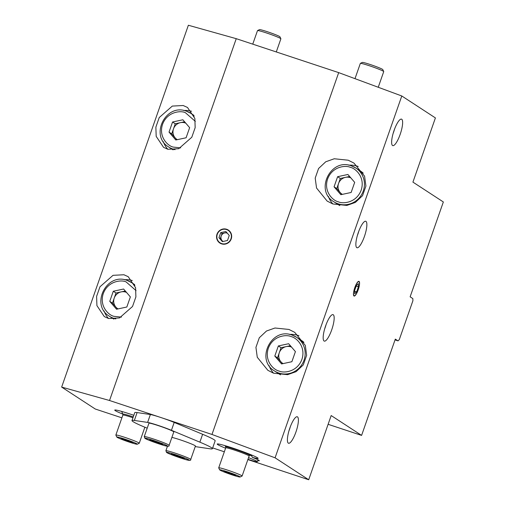 <?xml version="1.0" encoding="UTF-8"?>
<svg xmlns="http://www.w3.org/2000/svg" width="505" height="505" viewBox="0 0 505 505"><rect width="100%" height="100%" fill="white"/><g stroke="black" fill="none" stroke-linecap="round" stroke-linejoin="round"><path stroke-width="0.76" d="M184.577 121.762L180.424 122.658A9.292 8.976 123.1 0 1 185.101 122.898A9.292 8.976 123.1 0 1 185.764 123.144M182.873 119.78L189.64 127.664L186.099 137.77L175.797 139.992L169.03 132.114L172.565 122.002L182.873 119.78M175.273 123.769L173.499 128.819A9.292 8.976 123.1 0 1 180.424 122.658L175.273 123.769L172.565 122.002M171.732 133.876L175.115 137.814A9.292 8.976 123.1 0 1 173.499 128.819L171.732 133.876L169.03 132.114M177.331 139.664A9.292 8.976 123.1 0 1 175.115 137.814L176.8 139.778M292.161 335.124A20.137 19.442 123.1 0 1 296.523 337.226A20.137 19.442 123.1 0 1 303.044 362.54A20.137 19.442 123.1 0 1 278.874 373.062A20.137 19.442 123.1 0 1 274.512 370.96L279.511 374.224A20.137 19.442 -56.9 0 0 280.534 374.843M290.35 345.704L286.202 346.6A9.292 8.976 123.1 0 1 290.88 346.84A9.292 8.976 123.1 0 1 291.543 347.087M303.966 342.39A20.137 19.442 -56.9 0 0 301.523 340.49L296.523 337.226L292.13 335.112C271.482 326.924 255.24 359.888 274.512 370.96M288.652 343.722L295.419 351.606L291.877 361.713L281.569 363.935L274.802 356.057L278.343 345.944L288.652 343.722M281.051 347.711L279.278 352.761A9.292 8.976 123.1 0 1 286.202 346.6L281.051 347.711L278.343 345.944M277.51 357.818L280.894 361.757A9.292 8.976 123.1 0 1 279.278 352.761L277.51 357.818L274.802 356.057M283.109 363.606A9.292 8.976 123.1 0 1 280.894 361.757L282.573 363.72M351.43 165.886A20.137 19.442 123.1 0 1 355.791 167.988A20.137 19.442 123.1 0 1 362.312 193.295A20.137 19.442 123.1 0 1 338.142 203.818A20.137 19.442 123.1 0 1 333.78 201.716L338.779 204.98A20.137 19.442 -56.9 0 0 339.802 205.598M349.618 176.46L345.47 177.356A9.292 8.976 123.1 0 1 350.148 177.596A9.292 8.976 123.1 0 1 350.811 177.848M363.234 173.146A20.137 19.442 -56.9 0 0 360.791 171.252L355.791 167.988L351.398 165.867C330.75 157.68 314.508 190.644 333.78 201.716M347.92 174.477L354.687 182.362L351.145 192.468L340.837 194.696L334.07 186.812L337.611 176.7L347.92 174.477M340.32 178.467L338.546 183.523A9.292 8.976 123.1 0 1 345.47 177.356L340.32 178.467L337.611 176.7M336.778 188.573L340.162 192.519A9.292 8.976 123.1 0 1 338.546 183.523L336.778 188.573L334.07 186.812M342.377 194.362A9.292 8.976 123.1 0 1 340.162 192.519L341.841 194.475M290.293 426.826A10.226 2.582 -71.7 0 1 289.441 429.578A10.226 2.582 -71.7 0 1 288.911 431.005M326.06 324.696A10.226 2.582 -71.7 0 1 325.207 327.448A10.226 2.582 -71.7 0 1 324.677 328.875M358.758 231.322A10.226 2.582 -71.7 0 1 357.906 234.074A10.226 2.582 -71.7 0 1 357.376 235.5M394.525 129.192A10.226 2.582 -71.7 0 1 393.673 131.944A10.226 2.582 -71.7 0 1 393.142 133.37M378.245 87.27L383.731 71.596A12.391 0.795 -160.7 0 0 383.724 71.54A12.391 0.795 -160.7 0 0 369.332 65.738A12.391 0.795 -160.7 0 0 360.381 63.365A12.391 0.795 -160.7 0 0 360.343 63.403L354.996 78.66M360.381 63.365L362.35 62.424A10.845 0.701 19.3 0 1 370.184 64.501A10.845 0.701 19.3 0 1 382.777 69.576L383.724 71.54M276.286 51.946L280.881 38.816A12.391 0.795 -160.7 0 0 280.875 38.759A12.391 0.795 -160.7 0 0 266.482 32.951A12.391 0.795 -160.7 0 0 257.531 30.584A12.391 0.795 -160.7 0 0 257.493 30.622L252.752 44.143M257.531 30.584L259.501 29.637A10.845 0.701 19.3 0 1 267.334 31.714A10.845 0.701 19.3 0 1 279.928 36.789L280.875 38.759M132.96 417.761A12.391 0.795 -160.7 0 0 131.856 417.389A12.391 0.795 -160.7 0 0 122.86 415.059L122.803 414.144A12.783 0.821 19.3 0 1 133.263 416.89M125.65 439.697A6.401 0.41 19.3 0 1 133.093 442.727A6.401 0.41 19.3 0 1 128.44 441.522A6.401 0.41 19.3 0 1 121.004 438.491A6.401 0.41 19.3 0 1 125.65 439.697M116.819 437.071L115.866 435.108A12.391 0.795 19.3 0 1 115.86 435.051A12.391 0.795 19.3 0 1 124.855 437.387A12.391 0.795 19.3 0 1 139.254 443.245A12.391 0.795 19.3 0 1 139.21 443.283L137.246 444.23A10.845 0.701 -160.7 0 0 124.678 439.066A10.845 0.701 -160.7 0 0 116.819 437.071A10.845 0.701 -160.7 0 0 129.413 442.153A10.845 0.701 -160.7 0 0 137.246 444.23M249.722 455.358L249.104 456.034A12.391 0.795 -160.7 0 0 248.795 455.712A12.391 0.795 -160.7 0 0 234.705 450.176A12.391 0.795 -160.7 0 0 225.716 447.84L225.653 446.931A12.783 0.821 19.3 0 1 236.031 449.646A12.783 0.821 19.3 0 1 249.445 454.98A12.783 0.821 19.3 0 1 249.722 455.358L250.985 454.734M228.5 472.478A6.401 0.41 19.3 0 1 235.942 475.508A6.401 0.41 19.3 0 1 231.296 474.302A6.401 0.41 19.3 0 1 223.854 471.279A6.401 0.41 19.3 0 1 228.5 472.478M219.669 469.858L218.715 467.895A12.391 0.795 19.3 0 1 218.709 467.838A12.391 0.795 19.3 0 1 227.704 470.168A12.391 0.795 19.3 0 1 242.103 476.032A12.391 0.795 19.3 0 1 242.059 476.07L240.096 477.01A10.845 0.701 -160.7 0 0 227.528 471.847A10.845 0.701 -160.7 0 0 219.669 469.858A10.845 0.701 -160.7 0 0 232.262 474.934A10.845 0.701 -160.7 0 0 240.096 477.01M125.309 291L121.156 291.896A9.292 8.976 123.1 0 1 125.833 292.142A9.292 8.976 123.1 0 1 126.496 292.389M123.605 289.024L130.372 296.902L126.831 307.015L116.529 309.237L109.762 301.352L113.297 291.246L123.605 289.024M116.005 293.014L114.231 298.064A9.292 8.976 123.1 0 1 121.156 291.896L116.005 293.014L113.297 291.246M112.463 303.12L115.847 307.059A9.292 8.976 123.1 0 1 114.231 298.064L112.463 303.12L109.762 301.352M118.063 308.909A9.292 8.976 123.1 0 1 115.847 307.059L117.532 309.022M226.669 229.27A7.745 7.48 123.1 0 1 230.854 239.812A7.745 7.48 123.1 0 1 219.877 243.05A7.745 7.48 123.1 0 1 226.669 229.27M298.973 335.749A23.236 22.435 -56.9 0 0 298.184 335.472A23.236 22.435 -56.9 0 0 289.428 334.43M273.628 373.22L287.604 374.666L296.1 371.661L303.278 364.919L306.649 355.318L305.317 345.414L294.712 332.347L288.955 329.449L274.985 328.01L266.488 331.015L259.305 337.757L255.934 347.358L257.272 357.262L267.871 370.323L273.628 373.22M358.241 166.505A23.236 22.435 -56.9 0 0 357.452 166.227A23.236 22.435 -56.9 0 0 348.696 165.192M332.896 203.982L346.872 205.421L355.368 202.417L362.546 195.675L365.917 186.074L364.585 176.169L353.98 163.109L348.223 160.211L334.253 158.766L325.757 161.77L318.573 168.512L315.202 178.114L316.54 188.018L327.139 201.085L332.896 203.982M295.943 431.996A13.944 3.522 108.3 0 0 297.287 416.776A13.944 3.522 108.3 0 0 289.857 428.025A13.944 3.522 108.3 0 0 288.513 443.245A13.944 3.522 108.3 0 0 295.943 431.996M331.709 329.866A13.944 3.522 108.3 0 0 333.054 314.647A13.944 3.522 108.3 0 0 325.624 325.895A13.944 3.522 108.3 0 0 324.279 341.115A13.944 3.522 108.3 0 0 331.709 329.866M364.408 236.491A13.944 3.522 108.3 0 0 365.753 221.272A13.944 3.522 108.3 0 0 358.323 232.521A13.944 3.522 108.3 0 0 356.978 247.74A13.944 3.522 108.3 0 0 364.408 236.491M400.175 134.362A13.944 3.522 108.3 0 0 401.519 119.142A13.944 3.522 108.3 0 0 394.089 130.391A13.944 3.522 108.3 0 0 392.745 145.61A13.944 3.522 108.3 0 0 400.175 134.362M358.197 289.794A7.745 1.957 108.3 0 0 358.941 281.342A7.745 1.957 108.3 0 0 354.819 287.591A7.745 1.957 108.3 0 0 354.068 296.044A7.745 1.957 108.3 0 0 358.197 289.794M122.784 414.1A21.69 1.395 19.3 0 1 114.824 410.028A21.69 1.395 19.3 0 1 130.492 414.176A21.69 1.395 19.3 0 1 133.819 415.299M225.59 448.2A21.69 1.395 19.3 0 1 217.264 443.977A21.69 1.395 19.3 0 1 232.931 448.131A21.69 1.395 19.3 0 1 258.118 458.281A21.69 1.395 19.3 0 1 252.348 457.366A16.11 1.035 19.3 0 1 259.286 460.73A16.11 1.035 19.3 0 1 257.683 460.636M108.581 318.522L119.464 317.948L132.525 306.491L135.895 296.889L135.586 287.654L128.226 276.708L123.914 274.752L113.032 275.326L99.971 286.783L96.6 296.385L96.916 305.62L104.276 316.572L108.581 318.522M167.849 149.278L178.732 148.704L191.793 137.253L195.164 127.645L194.854 118.416L187.494 107.464L183.182 105.513L172.3 106.082L159.239 117.539L155.868 127.14L156.184 136.375L163.544 147.327L167.849 149.278M121.888 417.837L95.275 409.018L61.654 387.083L188.365 25.25L236.245 38.677L338.691 72.625L401.791 95.982L435.411 117.918L412.926 182.116L443.346 201.962L410.129 296.814L412.831 298.575L412.92 300.702L399.285 339.631L398.022 340.875L395.314 339.108L361.593 435.405L331.179 415.552L308.7 479.75L275.08 457.814L211.98 434.458L109.535 400.503L61.654 387.083M236.245 38.677L109.535 400.503M212.668 447.922L224.334 451.792M247.86 459.588L308.7 479.75M328.111 424.307L361.593 435.405M275.08 457.814L401.791 95.982M211.98 434.458L338.691 72.625M191.546 111.264A23.236 22.435 -56.9 0 0 183.65 110.488M163.317 141.653A23.236 22.435 -56.9 0 0 167.824 149.272M132.278 280.509A23.236 22.435 -56.9 0 0 124.381 279.732M104.049 310.891A23.236 22.435 -56.9 0 0 108.556 318.516M251.326 454.879L252.348 457.366M395.043 339.884L398.022 340.875M328.364 196.35A23.236 22.435 -56.9 0 0 332.864 203.969M269.096 365.595A23.236 22.435 -56.9 0 0 273.596 373.208M249.981 455.239A14.563 0.934 19.3 0 1 251.78 455.939M248.536 457.669A14.563 0.934 19.3 0 1 257.316 461.677A14.563 0.934 19.3 0 1 247.949 459.329M354.882 287.635A7.436 1.875 108.3 0 0 354.712 295.659A7.436 1.875 108.3 0 0 358.127 289.75A7.436 1.875 108.3 0 0 359.232 282.03A7.436 1.875 108.3 0 0 354.882 287.635M356.378 285.502L358.279 283.64L358.405 286.827L356.637 291.877L354.737 293.746L354.611 290.558L356.378 285.502M358.405 286.827L356.176 286.089M356.637 291.877L354.636 291.215M226.732 232.502L224.656 232.95A4.646 4.488 123.1 0 1 227.326 233.196M226.562 229.56A7.436 7.177 -56.9 0 0 217.283 234.301A7.436 7.177 -56.9 0 0 221.657 243.568A7.436 7.177 -56.9 0 0 230.943 238.827A7.436 7.177 -56.9 0 0 226.562 229.56M227.496 240.506L222.345 241.617L218.962 237.678L220.729 232.622L225.88 231.511L229.264 235.45L227.496 240.506M218.962 237.678L220.313 238.562L222.844 241.51M223.109 241.453A4.646 4.488 123.1 0 1 221.196 236.031L220.313 238.562M222.08 233.506L221.196 236.031A4.646 4.488 123.1 0 1 224.656 232.95L222.08 233.506L220.729 232.622M228.544 472.51A6.199 0.398 -160.7 0 0 224.05 471.373A6.199 0.398 -160.7 0 0 231.246 474.277A6.199 0.398 -160.7 0 0 235.721 475.458A6.199 0.398 -160.7 0 0 228.544 472.51M231.107 473.52L234.004 474.75L232.792 474.624L225.792 472.03L231.107 473.52M232.792 474.624L232.912 474.29M228.689 473.261L228.86 472.775M125.695 439.729A6.199 0.398 -160.7 0 0 121.2 438.586A6.199 0.398 -160.7 0 0 128.396 441.49A6.199 0.398 -160.7 0 0 132.872 442.677A6.199 0.398 -160.7 0 0 125.695 439.729M128.257 440.739L131.155 441.97L129.943 441.837L122.936 439.249L128.257 440.739M129.943 441.837L130.063 441.503M125.84 440.48L126.01 439.994M195.258 446.527A15.491 0.997 -160.7 0 0 196.767 446.83L210.03 448.793A42.597 2.74 -160.7 0 0 212.397 448.699L215.155 440.821A42.597 2.74 -160.7 0 0 202.625 434.281L174.2 422.426A15.491 0.997 -160.7 0 0 160.754 417.477A15.491 0.997 -160.7 0 0 150.376 414.529L137.107 412.566A42.597 2.74 -160.7 0 0 134.747 412.661L131.988 420.539A42.597 2.74 -160.7 0 0 144.518 427.078L147.201 428.202M212.397 448.699A42.597 2.74 -160.7 0 0 199.866 442.159L171.441 430.304A15.491 0.997 -160.7 0 0 157.996 425.361A15.491 0.997 -160.7 0 0 147.618 422.407L134.349 420.45A42.597 2.74 -160.7 0 0 131.988 420.539M169.106 445.341L173.802 431.914A13.168 0.846 -160.7 0 0 158.507 425.69A13.168 0.846 -160.7 0 0 148.95 423.209L144.247 436.636A13.168 0.846 19.3 0 1 153.804 439.11A13.168 0.846 19.3 0 1 168.771 444.993A13.168 0.846 19.3 0 1 169.106 445.341C169.529 446.673 167.319 446.565 162.484 445.006C154.139 442.355 148.325 440.152 145.042 438.39L144.247 436.636M149.695 439.975L151.633 440.183L158.204 442.361L162.837 444.331L160.906 444.122L154.334 441.944L149.695 439.975M154.606 441.168L154.334 441.944M161.095 443.592L160.906 444.122M167.464 446.224L165.88 450.75A13.168 0.846 19.3 0 1 175.431 453.225A13.168 0.846 19.3 0 1 190.398 459.108A13.168 0.846 19.3 0 1 190.732 459.449L195.435 446.029A13.168 0.846 -160.7 0 0 180.133 439.805A13.168 0.846 -160.7 0 0 171.883 437.399M171.328 454.09L173.259 454.298L184.47 458.445L182.532 458.237L175.961 456.059L171.328 454.09M176.239 455.283L175.961 456.059M182.722 457.7L182.532 458.237M180.708 147.87L173.303 147.1C168.152 146.166 158.311 137.139 162.547 124.325C167.237 111.655 180.695 110.349 185.367 112.672L195.347 121.396M175.084 149.657A20.137 19.442 123.1 0 1 173.095 149.12A20.137 19.442 123.1 0 1 168.733 147.018C149.467 135.946 165.703 102.982 186.351 111.169L190.745 113.284A20.137 19.442 123.1 0 1 194.185 116.169M186.383 111.182A20.137 19.442 123.1 0 1 190.745 113.284L193.851 115.317M279.082 371.042C273.931 370.108 264.09 361.081 268.325 348.267C273.016 335.598 286.474 334.291 291.139 336.614C296.296 337.548 306.137 346.575 301.902 359.396C297.211 372.059 283.753 373.365 279.082 371.042M338.35 201.804C333.199 200.864 323.358 191.843 327.594 179.023C332.284 166.353 345.742 165.053 350.407 167.37C355.564 168.304 365.405 177.331 361.17 190.151C356.48 202.814 343.021 204.121 338.35 201.804M121.44 317.115L114.035 316.345C108.884 315.41 99.043 306.383 103.279 293.563C107.969 280.9 121.427 279.593 126.098 281.916L136.079 290.64M115.815 318.901A20.137 19.442 123.1 0 1 113.827 318.358A20.137 19.442 123.1 0 1 109.465 316.263C90.199 305.19 106.435 272.227 127.083 280.414L131.477 282.529A20.137 19.442 123.1 0 1 134.917 285.413M127.115 280.426A20.137 19.442 123.1 0 1 131.477 282.529L134.582 284.555M171.441 430.304L174.2 422.426M147.618 422.407L150.376 414.529M137.107 412.566L134.349 420.45M199.866 442.159L202.625 434.281M167.224 445.782C169.074 446.792 166.29 446.149 158.873 443.851C150.439 440.897 145.92 439.116 145.314 438.523C143.458 437.513 146.242 438.157 153.665 440.455C162.099 443.409 166.618 445.189 167.224 445.782M188.851 459.897C190.707 460.907 187.923 460.263 180.5 457.966C172.066 455.011 167.546 453.231 166.94 452.638C165.091 451.628 167.875 452.272 175.298 454.569C183.725 457.524 188.245 459.304 188.851 459.897M173.095 149.865L168.733 147.018M122.86 415.059L115.86 435.051M121.661 411.43L122.803 414.144M144.866 427.224L139.254 443.245M225.716 447.84L218.709 467.838M225.053 445.656L225.653 446.931M249.104 456.034L242.103 476.032M113.827 319.103L109.465 316.256M257.316 461.677L257.973 459.802M354.712 295.659L354.037 296.031M359.232 282.03L358.91 281.329M165.88 450.75L166.675 452.505C169.951 454.266 175.765 456.469 184.117 459.114C188.952 460.68 191.155 460.787 190.732 459.449"/></g></svg>
